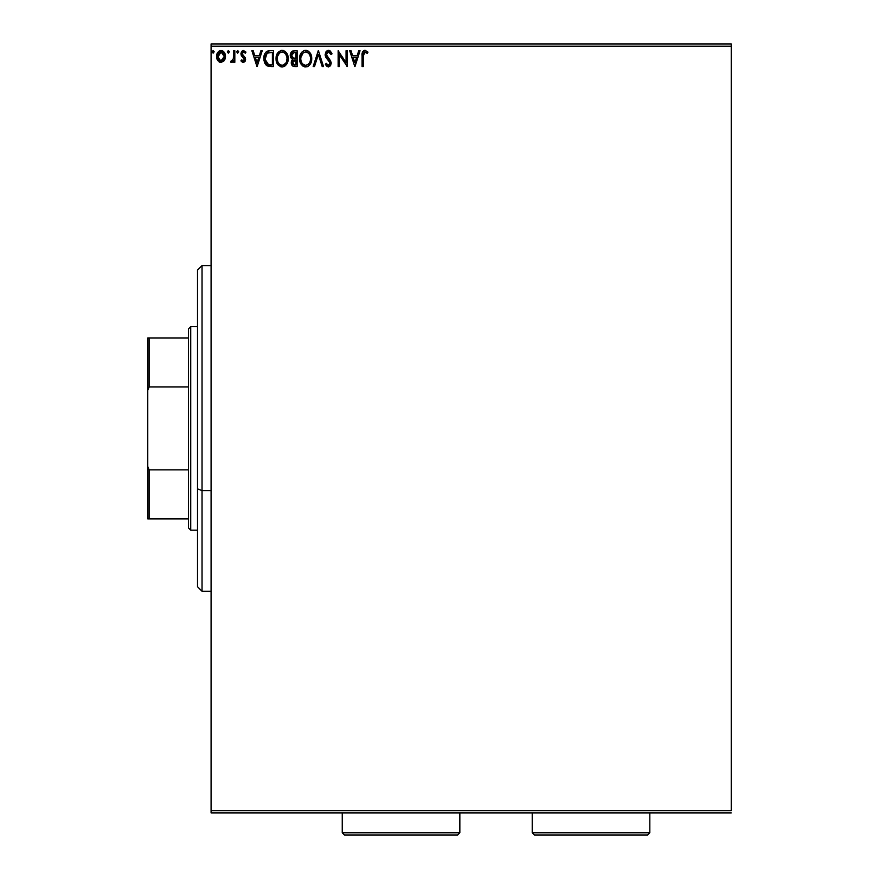 <?xml version="1.0" encoding="UTF-8"?>
<svg xmlns="http://www.w3.org/2000/svg" width="879" height="879" viewBox="0 0 879 879"><rect width="100%" height="100%" fill="white"/><g stroke="black" fill="none" stroke-linecap="round" stroke-linejoin="round"><path stroke-width="1.32" d="M211.081 46.213L731.24 46.213L731.24 810.625L211.081 810.625L211.081 46.213L211.081 812.888L731.24 812.888L211.081 812.888L211.081 810.625L731.24 810.625L731.24 46.213L211.081 46.213L211.081 43.95L211.081 46.213M224.31 60.596L225.431 55.454L222.98 51.081L219.058 51.081L216.816 54.443L217.212 59.651L220.047 62.376L223.684 61.365L225.485 56.487C225.518 53.201 224.035 51.213 221.025 50.532C218.014 51.224 216.531 53.201 216.564 56.487L217.739 60.596L221.025 62.508L224.31 60.596M233.605 50.729L234.825 50.729L233.605 50.729L233.331 58.992L230.562 62.112L232.21 62.321L233.605 60.596L233.605 62.299L234.825 62.299L234.825 50.729L234.825 62.299L234.825 50.729L233.605 50.729L233.418 58.596L230.562 62.112L231.496 62.508L233.605 60.596L233.605 62.299L234.825 62.299L233.605 62.299M243.263 62.508L245.032 61.497L245.56 59.014L244.9 57.223L242.417 54.916L242.219 53.169L243.296 51.993L245.296 53.169L245.988 52.103L243.483 50.532L241.912 51.202L240.945 53.289L241.318 55.663L244.351 59.256L243.703 60.937L241.626 59.871L240.912 60.86L242.538 62.354L243.263 62.508L245.582 59.475L245.197 57.684L242.132 53.817L243.626 51.949L245.296 53.169L245.988 52.103L243.483 50.532L240.912 53.872L241.318 55.663L244.076 58.475L244.362 59.53L243.186 61.09L241.626 59.871L240.912 60.86L243.263 62.508M269.919 50.729L266.831 51.411L265.183 53.114L264.008 56.366L264.019 60.64L264.975 63.552L266.941 65.727L273.589 66.562L273.589 50.729L269.919 50.729C265.689 51.312 263.667 53.883 263.854 58.453L267.425 65.991L273.589 66.562L273.589 50.729L273.589 66.562L271.193 66.562M293.971 50.729L297.135 50.729L292.388 51.081L290.455 53.608L290.597 57.179L292.74 59.278L291.597 60.783L291.301 63.409L292.696 66.035L297.135 66.562L297.135 50.729L297.135 66.562L297.135 50.729L293.971 50.729L290.235 55.223L292.74 59.278L291.246 62.64C291.268 65.134 292.487 66.441 294.894 66.562L297.135 66.562L294.894 66.562M314.495 66.562L313.166 66.562L318.242 50.729L313.166 66.562L314.495 66.562L318.341 54.553L322.197 66.562L323.527 66.562L318.451 50.729L323.527 66.562L318.451 50.729L313.166 66.562L314.495 66.562L318.341 54.553L322.197 66.562L323.527 66.562L322.197 66.562M346.051 50.729L346.051 62.508L338.14 50.729L338.14 66.562L339.349 66.562L339.349 54.762L347.271 66.562L347.271 50.729L346.051 50.729L347.271 50.729L346.051 50.729L346.051 62.508L338.14 50.729L338.14 66.562L339.349 66.562L339.349 54.762L347.271 66.562L347.271 50.729L347.007 66.562M363.302 56.036L364.4 52.103L367.356 53.377L367.971 52.158L364.983 50.334L362.598 51.872L362.082 66.562L363.302 66.562L363.302 56.036L364.994 51.949L367.356 53.377L367.971 52.158L364.983 50.334C362.566 51.158 361.599 53.004 362.082 55.871L362.082 66.562L363.302 66.562L363.302 56.036M358.731 50.729L360.049 50.729L354.984 66.562L360.049 50.729L358.731 50.729L357.105 55.806L352.655 55.806L351.029 50.729L349.699 50.729L354.775 66.562L360.049 50.729L358.731 50.729L357.105 55.806L352.655 55.806L351.029 50.729L349.699 50.729L354.775 66.562L349.699 50.729L351.029 50.729M328.493 50.334L325.999 51.773L325.142 54.608L325.933 57.432L329.977 62.794L328.779 65.31L327.373 64.914L326.296 63.321L325.351 64.288L326.527 66.079L328.405 66.969L330.559 65.738L331.196 62.651L326.757 56.19L326.548 53.553L328.581 51.949L331.053 54.586L332.042 53.784L330.306 51.015L328.493 50.334L325.142 54.608L330.021 63.343L328.416 65.343L326.296 63.321L325.351 64.288L328.405 66.969L331.229 63.277L330.614 60.871L326.362 54.641L328.581 51.949L331.053 54.586L332.042 53.784L328.493 50.334M311.748 58.585L311.408 55.762L309.595 52.257L307.046 50.532L304.233 50.532L301.882 52.081L299.904 55.827L299.904 61.497L303.013 66.189L307.145 66.749L310.331 64.035L311.748 58.585C311.803 54.069 309.771 51.323 305.639 50.334C301.519 51.356 299.497 54.135 299.574 58.651C299.497 63.222 301.552 65.991 305.738 66.969C309.837 65.892 311.836 63.101 311.748 58.585M288.202 58.585L287.862 55.762L286.049 52.257L283.499 50.532L281.39 50.378L277.478 53.223L276.358 55.827L276.105 60.091L278.379 65.266L282.555 66.958L286.389 64.628L288.202 58.585C288.268 54.069 286.224 51.323 282.093 50.334C277.973 51.356 275.951 54.135 276.028 58.651C275.951 63.222 278.006 65.991 282.192 66.969C286.29 65.892 288.301 63.101 288.202 58.585L288.18 57.871M260.898 50.729L262.228 50.729L257.151 66.562L262.228 50.729L260.898 50.729L259.272 55.806L254.833 55.806L253.207 50.729L251.877 50.729L256.954 66.562L262.228 50.729L260.898 50.729L259.272 55.806L254.833 55.806L253.207 50.729L251.877 50.729L256.954 66.562L251.877 50.729L253.207 50.729M238.681 51.85L237.671 50.532L236.649 51.85L237.671 53.169L238.681 51.85L237.671 53.169L238.681 51.85L237.671 50.532L236.649 51.85L237.671 53.169L236.649 51.85L237.671 50.532L238.67 51.619M229.342 51.85L228.331 50.532L227.32 51.85L228.331 53.169L229.342 51.85L228.331 53.169L229.342 51.85L228.331 50.532L227.32 51.85L228.331 53.169L227.32 51.85L228.331 50.532L229.331 51.619M214.124 51.85L213.114 50.532L212.092 51.85L213.114 53.169L214.124 51.85L213.114 53.169L214.124 51.85L213.114 50.532L212.092 51.85L213.114 53.169L212.092 51.85L213.114 50.532L214.113 51.619M731.24 43.95L211.081 43.95L731.24 43.95L731.24 46.213L731.24 43.95M363.302 66.562L362.082 66.562M362.082 55.871L362.598 51.872M362.093 55.124L362.115 54.366M362.17 53.696L362.379 52.421M363.719 50.641L364.433 50.378M364.543 50.356L365.862 50.477M367.675 51.817L367.356 53.377L365.796 52.18M363.609 53.004L363.434 53.586M363.434 53.597L363.653 52.927M363.324 54.806L363.357 54.201M366.598 52.74L367.356 53.377M354.885 62.75L353.171 57.432L356.577 57.432L354.885 62.75L353.171 57.432L356.577 57.432L354.885 62.75M339.349 66.562L338.14 66.562L338.415 50.729M328.812 50.345L329.768 50.641M332.042 53.784L331.053 54.586L330.658 53.718M329.054 52.026L328.339 51.971M328.098 52.015L327.263 52.465M328.779 58.717L326.395 55.036M331.218 62.958L330.559 65.727M325.351 64.288L326.296 63.321L327.054 64.563M326.307 63.321L326.812 64.211M327.68 65.145L328.416 65.343M329.933 64.035L330.021 63.343M329.823 62.255L329.065 61.047M329.592 61.761L328.548 60.497M327.274 59.19L326.252 57.926M326.779 58.629L325.867 57.322M325.604 56.772L325.208 55.421M325.999 51.773L326.45 51.224M327.054 50.729L328.109 50.356M311.671 60.003L311.232 62.024M311.045 62.574L310.737 63.288M310.716 63.321L309.935 64.639M308.408 66.123L307.76 66.496M307.298 66.694L308.408 66.112M305.013 66.925L304.332 66.782M303.002 66.178L301.047 64.156M301.025 64.112L300.552 63.277M300.058 62.013L299.695 60.42M299.596 59.376L299.574 58.651M300.486 54.19L299.97 55.586M301.036 53.201L301.739 52.246M303.705 50.729L304.914 50.378M306.375 50.378L307.035 50.521M308.353 51.136L310.287 53.179L308.331 51.125M310.935 54.41L311.232 55.179M311.584 56.542L311.671 57.157M310.1 61.453L310.364 60.409M306.353 65.288L305.683 65.343C302.365 64.508 300.728 62.277 300.794 58.662L300.849 59.805L300.794 58.662C300.717 55.003 302.343 52.773 305.683 51.949C308.968 52.773 310.595 54.981 310.529 58.585L310.474 57.454L310.529 58.585C310.606 62.222 308.99 64.475 305.683 65.343L305.969 65.343M301.585 62.376L302.156 63.321M301.047 60.893L300.849 59.805M301.629 62.464L301.057 60.926M302.431 63.684L303.068 64.321L302.431 63.684M305.112 65.299L303.804 64.837M300.849 57.509L303.123 52.905M302.266 53.784L301.508 55.058M309.837 55.102L310.474 57.454M307.826 52.608L309.375 54.256M306.255 51.993L306.804 52.114M310.518 59.157L310.463 59.728M294.344 66.54L293.081 66.255M292.147 65.518L291.74 64.87M291.454 64.156L291.301 63.409M291.795 60.343L291.334 61.695M292.158 58.981L290.839 57.662M291.158 58.135L290.608 57.179M290.246 55.542L290.246 54.817M290.29 54.421L291.432 51.817M291.169 52.147L290.455 53.608M291.696 56.52L291.454 55.223L294.531 52.355L295.915 52.355L295.915 58.245L293.366 58.058L295.3 58.245L293.366 58.058L291.465 54.883L291.52 55.926M293.289 64.596L292.52 61.969L293.641 60.168L295.3 59.871L294.355 59.937M292.586 61.695L292.465 62.618L295.915 59.871L295.915 64.947L294.652 64.947L292.465 62.618L292.96 64.288M292.938 57.882L291.718 56.564M291.52 54.531L292.685 52.707M292.696 61.343L293.19 60.519M295.3 59.871L295.915 59.871L295.915 64.947L294.652 64.947M288.125 59.97L288.026 60.695M287.862 61.409L287.686 62.024M287.499 62.574L286.785 64.035M286.389 64.639L284.214 66.496M285.543 65.584L283.752 66.694M281.467 66.925L280.786 66.782M278.368 65.255L277.5 64.145M277.489 64.123L277.017 63.277M276.149 60.42L276.05 59.376M276.05 57.948L276.028 58.651M276.951 54.19L276.424 55.586M277.489 53.201L278.346 52.081M280.709 50.532L281.39 50.378M282.818 50.378L283.488 50.521M284.807 51.136L286.741 53.179L284.785 51.125M287.411 54.443L287.686 55.179M288.037 56.542L288.125 57.146M285.137 53.355L283.807 52.322L285.829 54.256L286.928 57.454M286.554 61.453L286.993 58.585C287.059 62.222 285.444 64.475 282.137 65.343L281.566 65.299L282.137 65.343C278.819 64.508 277.182 62.277 277.248 58.662C277.171 55.003 278.797 52.773 282.137 51.949C285.433 52.773 287.048 54.981 286.993 58.585L286.818 60.409M285.477 63.519L282.423 65.343M278.039 62.376L278.61 63.321M277.248 58.662L277.314 57.509L277.248 58.662M278.083 62.464L277.314 59.805M278.896 63.684L279.533 64.321L278.896 63.684M281.566 65.299L280.269 64.837M277.522 56.355L279.577 52.905M278.72 53.784L277.973 55.058M286.29 55.102L285.829 54.256M282.708 51.993L283.258 52.114M283.565 65.046L285.214 63.837M269.271 66.463L268.403 66.321M267.183 65.87L266.007 64.969M264.601 62.761L265.084 63.749M263.865 57.728L269.216 50.762M268.524 50.839L267.754 51.015M267.194 51.235L266.051 52.015M264.854 53.718L264.568 54.355M264.008 56.366L263.92 57.058M266.106 62.75L268.491 64.639L265.106 59.343L267.095 53.19L272.38 52.355L272.38 64.947L268.073 64.497L265.7 61.948M266.018 54.41L267.095 53.19M270.688 64.925L269.798 64.87M265.194 56.794L265.326 56.135M257.053 62.75L255.349 57.432L258.756 57.432L257.053 62.75L255.349 57.432L258.756 57.432L257.053 62.75M240.912 60.86L241.626 59.871L243.461 61.047L244.362 59.53L243.703 57.992M244.296 60.047L243.197 57.553M244.362 59.53L244.076 58.475L244.362 59.53M242.912 50.608L243.483 50.532M245.988 52.103L244.977 52.74M245.296 53.169L243.615 51.949M242.516 52.575L242.23 53.158M242.208 53.234L242.549 55.091M242.132 53.817L245.197 57.684L245.582 59.475M242.417 54.916L243.351 55.838M233.254 61.266L232.408 62.2M230.562 62.112L231.496 62.508L230.562 62.112L231.144 60.882L231.869 61.069M231.144 60.882L231.693 61.09L231.144 60.882M233.331 58.992L233.462 58.3M233.539 57.607L233.605 54.619M233.605 55.619L233.583 56.608M219.135 61.98L220.047 62.376M217.234 59.706L216.86 58.728M216.838 58.662L216.575 57.025M217.201 53.388L217.64 52.564M219.058 51.081L220.497 50.564M221.552 50.564L220.761 50.542M222.761 50.949L222.046 50.663M223.31 51.312L223.892 51.872M222.98 51.081L224.595 52.883M225.485 56.487L224.848 59.64M221.025 51.949L220.255 52.07L221.783 52.07L221.025 51.949L224.277 56.476L220.827 61.08L217.783 56.476L217.959 54.948L217.816 57.256L221.025 51.949L223.299 53.201M223.519 53.531L224.233 55.707M220.827 61.08L224.277 56.476L223.508 59.453L221.794 60.959M220.64 61.058L219.003 60.08L217.816 57.256M224.233 57.256L224.277 56.476M294.531 52.355L295.915 52.355L295.915 58.245L295.3 58.245M277.314 57.509L277.511 56.377M271.062 52.355L272.38 52.355L272.38 64.947L271.578 64.947M265.37 60.981L265.205 60.233M267.996 52.685L268.6 52.531M217.783 56.476L217.827 55.707M217.959 54.948L219.574 52.399M221.783 52.07L222.475 52.399M224.101 58.025L223.508 59.453M220.266 60.959L219.574 60.607M202.038 490.592L202.038 265.59L202.038 490.592L211.081 490.592L202.038 490.592L202.038 591.248L202.038 490.592L197.511 488.867L202.038 490.592M197.511 270.106L197.511 488.867L197.511 270.106L202.038 265.59L211.081 265.59M197.511 586.732L197.511 488.867L197.511 586.732L202.038 591.248L211.081 591.248M188.469 469.869L188.469 527.927L190.721 530.191L190.721 326.647L188.469 328.911L188.469 469.869L188.469 328.911L190.721 326.647L190.721 530.191L197.511 530.191L190.721 530.191L188.469 527.927L188.469 469.869L149.111 469.869L147.76 466.496L147.76 390.331L149.111 386.958L188.469 386.958L149.111 386.958L149.111 337.954L147.76 337.954L147.76 390.331L147.76 337.954L149.111 337.954L149.111 386.958L147.76 390.331L147.76 518.885L188.469 518.885L149.111 518.885L149.111 469.869L149.111 518.885L147.76 518.885L147.76 466.496L149.111 469.869L188.469 469.869M197.511 326.647L190.721 326.647L197.511 326.647M188.469 337.954L149.111 337.954L188.469 337.954M342.25 832.787L344.513 835.05L457.596 835.05L459.849 832.787L342.25 832.787L459.849 832.787L459.849 812.888L459.849 832.787L457.596 835.05L344.513 835.05L342.25 832.787L342.25 812.888L342.25 832.787M532.224 832.787L534.487 835.05L647.57 835.05L649.823 832.787L532.224 832.787L649.823 832.787L649.823 812.888L649.823 832.787L647.57 835.05L534.487 835.05L532.224 832.787L532.224 812.888L532.224 832.787"/></g></svg>
